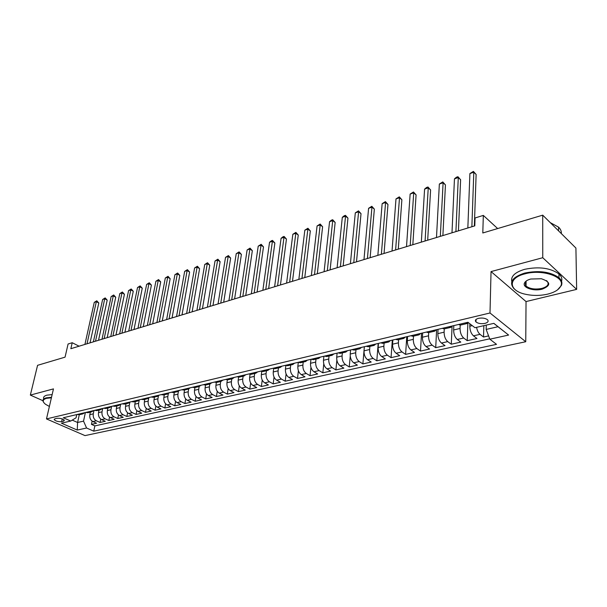 <?xml version="1.0" encoding="UTF-8"?>
<svg xmlns="http://www.w3.org/2000/svg" width="607" height="607" viewBox="0 0 607 607"><rect width="100%" height="100%" fill="white"/><g stroke="black" fill="none" stroke-linecap="round" stroke-linejoin="round"><path stroke-width="0.91" d="M525.199 285.002L526.064 285.396M478.513 318.334C475.539 319.206 474.689 320.413 475.979 321.953C478.172 323.554 481.154 324.032 484.94 323.387C487.967 322.522 488.817 321.3 487.504 319.737C485.289 318.144 482.292 317.673 478.513 318.334M576.65 289.38L575.914 248.051L542.719 215.159L542.757 257.717L491.04 271.579L490.001 312.992L525.745 341.733L526.041 301.565L576.65 289.38L542.757 257.717M490.001 312.992L46.489 418.921L85.003 435.606L525.745 341.733M46.489 418.921L53.469 388.89L30.35 395.089L42.907 400.696M30.35 395.089L37.573 365.323L65.055 357.151L68.083 344.002L72.218 342.727L70.852 348.699L474.788 225.872L475.061 217.966L483.324 215.402L482.8 232.974L542.719 215.159M90.352 412.138L89.813 414.664C89.419 417.836 90.435 420.135 92.863 421.554L96.604 423.231L91.445 424.376L92.127 421.129M93.979 410.507L93.273 413.853C92.879 417.039 93.895 419.346 96.331 420.772L100.072 422.457L100.762 419.111M100.072 422.457L105.315 421.288L101.574 419.596C99.138 418.155 98.122 415.833 98.509 412.639L99.04 410.089M107.879 408.01L107.356 410.575C106.969 413.799 108 416.144 110.436 417.601L114.184 419.316L108.843 420.499L109.548 417.047M116.87 405.901L116.354 408.481C115.983 411.728 117.014 414.095 119.458 415.567L123.206 417.305L117.773 418.511L118.486 414.945M126.028 403.746L125.512 406.349C125.148 409.626 126.188 412.009 128.631 413.496L132.387 415.256L126.863 416.485L127.576 412.806M135.346 401.553L134.837 404.179C134.481 407.479 135.528 409.884 137.979 411.394L141.735 413.177L136.105 414.429L136.833 410.613M144.83 399.323L144.337 401.971C143.988 405.294 145.035 407.722 147.486 409.255L151.249 411.053L145.521 412.335L146.257 408.374M154.489 397.054L154.003 399.717C153.662 403.071 154.717 405.522 157.175 407.069L160.931 408.898L155.104 410.195L155.847 406.098M164.322 394.74L163.844 397.426C163.511 400.81 164.58 403.283 167.031 404.846L170.795 406.698L164.854 408.025L165.612 403.761M174.346 392.38L173.868 395.096C173.549 398.503 174.619 400.999 177.077 402.585L180.84 404.467L174.793 405.81L175.56 401.379M184.551 389.982L184.088 392.714C183.777 396.159 184.854 398.678 187.313 400.279L191.076 402.183L184.915 403.556L185.689 398.943M194.946 387.539L194.49 390.293C194.194 393.761 195.279 396.31 197.738 397.934L201.501 399.861L195.219 401.257L196.008 396.447M203.284 384.717L205.538 385.043L205.098 387.82C204.817 391.325 205.902 393.897 208.36 395.536L212.124 397.494L205.727 398.92L206.524 393.89M216.35 382.493L215.91 385.308C215.637 388.837 216.729 391.432 219.195 393.101L222.951 395.081L216.433 396.538L217.245 391.265M227.359 379.868L226.935 382.744C226.669 386.302 227.769 388.928 230.235 390.612L233.991 392.623L227.344 394.102L228.164 388.579M238.597 377.167L238.172 380.126C237.921 383.715 239.029 386.371 241.487 388.078L245.243 390.119L238.468 391.629L239.302 385.824M250.061 374.39L249.629 377.455C249.401 381.082 250.509 383.761 252.967 385.491L256.723 387.562L249.811 389.102L250.653 382.987M261.754 371.522L261.321 374.739C261.101 378.389 262.224 381.097 264.682 382.85L268.423 384.952L261.374 386.522L262.232 380.065M273.689 368.563L273.249 371.962C273.044 375.65 274.174 378.381 276.625 380.164L280.366 382.289L273.173 383.897L274.045 377.061M285.867 365.513L285.419 369.124C285.237 372.85 286.367 375.612 288.818 377.417L292.551 379.58L285.207 381.211L286.102 373.95M298.295 362.356L297.847 366.233C297.673 369.989 298.811 372.781 301.262 374.61L304.987 376.81L297.491 378.48L298.394 370.733M310.966 359.314L310.526 363.282C310.374 367.076 311.52 369.898 313.963 371.75L317.673 373.98L310.033 375.687L310.951 367.379M323.903 356.263L323.478 360.262C323.341 364.094 324.495 366.947 326.93 368.828L330.633 371.089L322.825 372.835L323.766 363.874M337.105 353.145L336.703 357.189C336.589 361.051 337.75 363.934 340.178 365.846L343.873 368.146L335.899 369.921L336.862 360.156M350.596 349.958L350.216 354.04C350.118 357.94 351.286 360.862 353.714 362.796L357.386 365.133L349.245 366.947L350.247 356.112M364.382 346.711L364.025 350.823C363.95 354.769 365.118 357.72 367.538 359.685L371.203 362.053L362.88 363.912L364.359 346.711M378.465 343.387L378.138 347.545C378.085 351.521 379.261 354.503 381.666 356.499L385.316 358.912L376.81 360.808L378.191 343.448M392.866 339.988L392.562 344.184C392.532 348.198 393.715 351.218 396.113 353.244L399.747 355.694L391.052 357.637L392.319 340.117M407.593 336.513L407.312 340.747C407.305 344.806 408.496 347.864 410.886 349.92L414.498 352.409L405.605 354.389L406.766 336.71M422.647 332.962L422.404 337.234C422.419 341.331 423.61 344.427 425.993 346.514L429.581 349.048L420.492 351.074L421.531 333.228M438.057 329.328L437.837 333.645C437.875 337.78 439.081 340.914 441.448 343.038L445.014 345.611L435.712 347.682L436.63 329.662M453.816 325.61L453.634 329.965C453.702 334.146 454.909 337.317 457.261 339.472L460.804 342.098L451.282 344.215L452.063 326.407M469.886 323.797L469.803 326.202C469.894 330.428 471.115 333.638 473.452 335.83L476.958 338.494L467.223 340.664L467.845 323.205M61.641 421.645L63.492 421.212L64.38 420.34C62.794 418.762 60.29 418.094 56.891 418.322L55.04 418.762L54.175 419.619C55.745 421.19 58.242 421.865 61.641 421.645L62.255 418.929M79.274 414.74L77.59 422.487L83.538 421.137L86.581 428.011L93.751 431.16L496.518 344.344L489.841 339.192L508.605 335.064L493.863 323.349L474.962 327.712L467.914 322.279L63.287 417.753L70.731 421.03L76.05 417.806L76.755 414.573M86.581 428.011L77.256 430.059L61.428 423.178L70.731 421.03M460.189 325.117L460.053 328.47L453.634 329.965M444.263 328.903L444.112 332.181L437.837 333.645M428.709 332.56L428.534 335.808L422.404 337.234M413.511 336.134L413.306 339.351L407.312 340.747M398.647 339.632L398.42 342.818L392.562 344.184M384.11 343.046L383.867 346.21L378.138 347.545M369.891 346.392L369.633 349.518L364.025 350.823M355.983 349.662L355.702 352.766L350.216 354.04M342.371 352.864L342.075 355.937L336.703 357.189M329.047 355.998L328.736 359.041L323.478 360.262M316.004 359.063L315.678 362.083L310.526 363.282M303.227 362.068L302.885 365.057L297.847 366.233M290.715 365.012L290.358 367.979L285.419 369.124M278.461 367.895L278.089 370.831L273.249 371.962M266.45 370.718L266.063 373.631L261.321 374.739M254.674 373.487L254.28 376.378L249.629 377.455M243.134 376.203L242.724 379.064L238.172 380.126M231.821 378.867L231.404 381.704L226.935 382.744M220.72 381.477L220.295 384.284L215.91 385.308M209.84 384.034L209.4 386.826L205.098 387.82M199.164 386.538L198.709 389.307L194.49 390.293M188.686 388.981L188.223 391.75L184.088 392.714M178.412 391.356L177.934 394.148L173.868 395.096M168.336 393.662L167.835 396.5L163.844 397.426M158.442 395.908L157.919 398.807L154.003 399.717M148.738 398.086L148.176 401.075L144.337 401.971M139.208 400.195L138.616 403.298L134.837 404.179M129.86 402.244L129.223 405.484L125.512 406.349M116.491 405.195L118.76 405.453L120.687 404.209L120.004 407.631L116.354 408.481M111.627 406.341L110.937 409.748L107.356 410.575M102.727 408.443L102.029 411.819L98.509 412.639M91.445 424.376L94.851 425.894L489.705 338.82M476.571 327.34C477.185 330.565 478.346 332.902 480.031 334.343L483.529 337.029L488.605 335.899M467.223 340.664L463.687 338.023C461.343 335.853 460.136 332.666 460.053 328.47M451.282 344.215L447.731 341.62C445.371 339.488 444.165 336.339 444.112 332.181M435.712 347.682L432.131 345.133C429.756 343.031 428.557 339.92 428.534 335.808M420.492 351.074L416.888 348.57C414.505 346.498 413.306 343.425 413.306 339.351M405.605 354.389L401.986 351.923C399.588 349.89 398.397 346.847 398.42 342.818M391.052 357.637L387.41 355.209C385.005 353.198 383.821 350.201 383.867 346.21M376.81 360.808L373.153 358.418C370.74 356.438 369.564 353.479 369.633 349.518M362.88 363.912L359.207 361.56C356.787 359.61 355.619 356.681 355.702 352.766M349.245 366.947L345.558 364.632C343.13 362.713 341.969 359.814 342.075 355.937M335.899 369.921L332.196 367.645C329.76 365.755 328.607 362.887 328.736 359.041M322.825 372.835L319.115 370.589C316.679 368.722 315.526 365.892 315.678 362.083M310.033 375.687L306.307 373.48C303.864 371.636 302.718 368.828 302.885 365.057M297.491 378.48L293.765 376.302C291.314 374.489 290.176 371.712 290.358 367.979M285.207 381.211L281.473 379.072C279.023 377.281 277.892 374.534 278.089 370.831M273.173 383.897L269.432 381.78C266.974 380.02 265.851 377.304 266.063 373.631M261.374 386.522L257.626 384.443C255.168 382.698 254.052 380.012 254.28 376.378M249.811 389.102L246.055 387.046C243.597 385.331 242.481 382.668 242.724 379.064M238.468 391.629L234.712 389.603C232.246 387.911 231.146 385.27 231.404 381.704M227.344 394.102L223.581 392.114C221.123 390.438 220.022 387.827 220.295 384.284M216.433 396.538L212.67 394.573C210.212 392.919 209.119 390.331 209.4 386.826M205.727 398.92L201.964 396.978C199.506 395.347 198.421 392.79 198.709 389.307M195.219 401.257L191.455 399.345C188.997 397.737 187.92 395.203 188.223 391.75M184.915 403.556L181.152 401.667C178.693 400.081 177.616 397.57 177.934 394.148M174.793 405.81L171.03 403.951C168.571 402.38 167.509 399.892 167.835 396.5M164.854 408.025L161.098 406.189C158.639 404.634 157.577 402.175 157.919 398.807M155.104 410.195L151.34 408.382C148.89 406.849 147.835 404.414 148.176 401.075M145.521 412.335L141.757 410.544C139.314 409.027 138.267 406.614 138.616 403.298M136.105 414.429L132.349 412.661C129.906 411.167 128.866 408.769 129.223 405.484M126.863 416.485L123.107 414.74C120.664 413.261 119.632 410.893 120.004 407.631M117.773 418.511L114.025 416.789C111.589 415.325 110.557 412.98 110.937 409.748M108.843 420.499L105.102 418.8C102.666 417.35 101.642 415.021 102.029 411.819M80.549 413.678L82.81 413.906L84.752 412.684M77.097 414.49L79.358 414.718L82.81 413.906M85.382 412.54L83.538 421.137M497.657 228.558L483.324 215.402M79.092 346.195L72.218 342.727M72.225 420.12L77.59 422.487L77.256 430.059M486.283 325.102L486.161 329.426L498.028 326.725L493.802 323.364M94.851 425.894L93.751 431.16M483.529 337.029L483.847 325.663M85.784 412.441L88.045 412.677L91.566 411.849L89.297 411.614M93.501 410.62L91.566 411.849M94.624 410.355L96.885 410.598L100.466 409.755L98.205 409.513M102.401 408.519L100.466 409.755M103.622 408.23L105.891 408.481L109.533 407.623L107.264 407.373M111.46 406.387L109.533 407.623M112.781 406.075L115.049 406.326L118.76 405.453M122.113 403.867L124.374 404.133L128.153 403.245L125.892 402.98M130.08 401.993L128.153 403.245M131.605 401.629L133.874 401.902L137.721 400.992L135.452 400.719M139.64 399.732L137.721 400.992M141.279 399.345L143.548 399.626L147.463 398.7L145.202 398.42M149.383 397.441L147.463 398.7M151.135 397.024L153.396 397.304L157.388 396.371L155.126 396.083M159.3 395.096L157.388 396.371M161.174 394.656L163.435 394.945L167.502 393.989L165.241 393.693M169.406 392.714L167.502 393.989M171.402 392.243L173.663 392.539L177.805 391.568L175.544 391.265M179.702 390.278L177.805 391.568M181.827 389.785L184.088 390.089L188.314 389.095L186.053 388.784M190.203 387.805L188.314 389.095M192.449 387.274L194.71 387.592L199.02 386.583L196.759 386.257M200.902 385.278L199.02 386.583M211.805 382.706L209.931 384.011L207.677 383.685M214.332 382.114L216.585 382.448L221.062 381.393L218.816 381.052M222.928 380.081L221.062 381.393M225.599 379.451L227.845 379.8L232.42 378.722L230.174 378.373M234.272 377.41L232.42 378.722M237.094 376.742L239.34 377.099L243.999 375.999L241.761 375.642M245.843 374.678L243.999 375.999M248.824 373.973L251.063 374.337L255.82 373.222L253.582 372.85M257.649 371.894L255.82 373.222M260.798 371.15L263.028 371.53L267.877 370.384L265.654 370.004M269.705 369.048L267.877 370.384M273.013 368.267L275.237 368.654L280.191 367.485L277.976 367.098M282.005 366.142L280.191 367.485M285.487 365.323L287.703 365.725L292.764 364.534L290.556 364.124M294.562 363.183L292.764 364.534M298.227 362.318L300.435 362.728L305.602 361.514L303.401 361.097M307.385 360.156L305.602 361.514M311.239 359.245L313.44 359.67L318.713 358.426L316.528 358.001M320.481 357.068L318.713 358.426M324.533 356.112L326.718 356.544L332.112 355.277L329.935 354.837M333.865 353.911L332.112 355.277M338.122 352.902L340.292 353.357L345.808 352.06L343.638 351.605M347.538 350.687L345.808 352.06M352.007 349.632L354.169 350.095L359.799 348.767L357.644 348.297M361.514 347.386L359.799 348.767M366.203 346.278L368.35 346.756L374.109 345.398L371.97 344.92M375.801 344.017L374.109 345.398M380.718 342.856L382.85 343.342L388.746 341.961L386.621 341.46M390.415 340.565L388.746 341.961M395.574 339.351L397.691 339.859L403.716 338.44L401.606 337.924M405.362 337.037L403.716 338.44M410.764 335.762L412.866 336.286L419.035 334.836L416.941 334.305M420.651 333.433L419.035 334.836M426.319 332.097L428.398 332.636L434.711 331.149L432.639 330.603M436.304 329.738L434.711 331.149M442.237 328.341L444.294 328.895L450.758 327.378L448.71 326.809M452.321 325.959L450.758 327.378M458.535 324.495L460.576 325.064L467.193 323.508L465.167 322.932M489.841 339.192L486.161 329.426M468.399 322.651L467.193 323.508M508.605 335.064L498.028 326.725M491.04 271.579L526.041 301.565M90.033 342.872L98.797 303.007L96.338 301.656L87.021 343.782M94.26 302.369L96.779 300.791L96.338 301.656L94.26 302.369L84.912 344.427M96.779 300.791L98.797 303.007M51.398 397.797L46.534 398.336C42.475 399.611 42.164 401.614 45.593 404.33L49.387 406.447M43.696 402.471L42.991 401.197C42.611 399.672 43.719 398.549 46.307 397.835L51.519 397.274M43.613 398.541C43.241 397.008 44.349 395.878 46.936 395.157L52.149 394.588M524.956 273.848C507.369 278.089 508.552 290.92 525.738 294.312C533.045 295.852 540.367 295.791 547.704 294.122C554.677 292.354 559.047 289.63 560.807 285.958C565.618 276.944 542.188 268.878 524.956 273.848M515.715 290.108L513.985 288.704C508.712 282.323 512.278 277.111 524.676 273.074C538.986 270.183 550.428 271.731 558.994 277.725C561.687 280.191 562.492 282.779 561.407 285.487L557.492 289.896M530.776 279.03L541.391 278.75C550.883 282.05 551.133 285.525 542.142 289.167C533.447 291.542 521.937 287.483 524.539 282.9C525.427 281.2 527.506 279.91 530.776 279.03M526.618 280.745L525.131 282.452L526.057 286.087C529.888 288.917 535.162 289.691 541.869 288.416C547.848 286.58 549.54 284.106 546.945 280.995L546.452 280.593M511.792 281.64C510.631 276.352 514.933 272.247 524.706 269.311C538.993 266.39 550.405 267.937 558.956 273.947C561.483 276.261 562.348 278.704 561.543 281.269M550.261 222.632L558.531 227.117C560.618 229.127 561.543 231.29 561.316 233.589M98.531 340.284L107.196 300.146L104.738 298.781L95.519 341.202M102.629 299.501L105.17 297.908L104.738 298.781L102.629 299.501L93.379 341.847M105.17 297.908L107.196 300.146M107.173 337.659L115.74 297.233L113.281 295.852L104.161 338.569M111.134 296.588L113.699 294.979L113.281 295.852L111.134 296.588L101.991 339.23M113.699 294.979L115.74 297.233M115.967 334.981L124.435 294.274L121.969 292.87L112.955 335.899M119.784 293.621L122.371 291.997L121.969 292.87L119.784 293.621L110.747 336.566M122.371 291.997L124.435 294.274M124.905 332.264L133.267 291.261L130.801 289.843L121.908 333.175M128.578 290.601L131.188 288.97L130.801 289.843L128.578 290.601L119.655 333.858M131.188 288.97L133.267 291.261M134.01 329.495L142.258 288.204L139.785 286.762L131.013 330.405M137.523 287.536L140.156 285.889L139.785 286.762L137.523 287.536L128.722 331.103M140.156 285.889L142.258 288.204M143.267 326.68L151.401 285.085L148.927 283.628L140.278 327.59M146.628 284.417L149.284 282.756L148.927 283.628L146.628 284.417L137.948 328.296M149.284 282.756L151.401 285.085M152.698 323.812L160.703 281.914L158.23 280.442L149.709 324.722M155.893 281.238L158.571 279.561L158.23 280.442L155.893 281.238L147.334 325.443M158.571 279.561L160.703 281.914M162.289 320.898L170.165 278.689L167.699 277.194L159.307 321.801M165.316 278.006L168.018 276.314L167.699 277.194L165.316 278.006L156.894 322.537M168.018 276.314L170.165 278.689M172.062 317.924L179.801 275.411L177.327 273.886L169.087 318.834M174.907 274.721L177.631 273.013L177.327 273.886L174.907 274.721L166.621 319.578M177.631 273.013L179.801 275.411M182.009 314.904L189.612 272.065L187.138 270.525L179.042 315.807M184.665 271.375L187.419 269.652L187.138 270.525L184.665 271.375L176.531 316.566M187.419 269.652L189.612 272.065M192.138 311.823L199.589 268.666L197.116 267.103L189.179 312.719M194.604 267.968L197.389 266.223L197.116 267.103L194.604 267.968L186.622 313.5M197.389 266.223L199.589 268.666M202.457 308.682L209.756 265.198L207.283 263.62L199.506 309.578M204.726 264.493L207.533 262.74L207.283 263.62L204.726 264.493L196.903 310.367M207.533 262.74L209.756 265.198M212.974 305.488L220.106 261.678L217.64 260.069L210.03 306.383M215.03 260.964L217.867 259.189L217.64 260.069L215.03 260.964L207.382 307.188M217.867 259.189L220.106 261.678M223.687 302.225L230.652 258.081L228.179 256.45L220.751 303.121M225.531 257.36L228.391 255.577L228.179 256.45L225.531 257.36L218.05 303.94M228.391 255.577L230.652 258.081M234.606 298.91L241.396 254.424L238.923 252.77L231.684 299.797M236.222 253.696L239.112 251.89L238.923 252.77L236.222 253.696L228.93 300.632M239.112 251.89L241.396 254.424M245.736 295.526L252.337 250.691L249.872 249.014L242.823 296.406M247.117 249.963L250.031 248.134L249.872 249.014L247.117 249.963L240.023 297.263M250.031 248.134L252.337 250.691M257.08 292.073L263.491 246.89L261.033 245.19L254.189 292.953M258.218 246.154L261.169 244.31L261.033 245.19L258.218 246.154L251.321 293.826M261.169 244.31L263.491 246.89M268.651 288.553L274.865 243.02L272.399 241.29L265.767 289.433M269.538 242.276L271.367 240.804L272.513 240.41L272.399 241.29L269.538 242.276L262.854 290.321M272.513 240.41L274.865 243.02M280.449 284.964L286.451 239.075L283.993 237.314L277.589 285.836M281.079 238.316L282.915 236.836L284.084 236.442L283.993 237.314L281.079 238.316L274.614 286.739M284.084 236.442L286.451 239.075M292.491 281.307L298.265 235.046L295.821 233.263L289.645 282.172M292.84 234.279L295.875 232.382L295.821 233.263L292.84 234.279L286.603 283.097M295.875 232.382L298.265 235.046M304.775 277.574L310.321 230.941L307.878 229.127L301.945 278.431M304.835 230.167L307.908 228.255L307.878 229.127L304.835 230.167L298.849 279.372M307.908 228.255L310.321 230.941M317.309 273.757L322.613 226.752L320.177 224.909L314.502 274.614M317.074 225.971L320.177 224.036L320.177 224.909L317.074 225.971L311.338 275.578M320.177 224.036L322.613 226.752M330.102 269.865L335.155 222.473L332.727 220.607L327.317 270.714M329.563 221.692L331.43 220.166L332.697 219.734L332.727 220.607L329.563 221.692L324.085 271.701M332.697 219.734L335.155 222.473M343.167 265.896L347.955 218.118L345.535 216.213L340.398 266.739M342.302 217.321L344.184 215.788L345.474 215.348L345.535 216.213L342.302 217.321L337.105 267.74M345.474 215.348L347.955 218.118M356.506 261.837L361.021 213.664L358.608 211.737L353.767 262.672M355.307 212.86L358.509 210.864L358.608 211.737L355.307 212.86L350.398 263.696M358.509 210.864L361.021 213.664M370.133 257.694L374.352 209.119L371.947 207.162L367.417 258.521M368.586 208.315L371.818 206.289L371.947 207.162L368.586 208.315L363.98 259.568M371.818 206.289L374.352 209.119M384.056 253.46L387.972 204.483L385.582 202.488L381.363 254.28M382.144 203.664L385.415 201.623L385.582 202.488L382.144 203.664L377.85 255.35M385.415 201.623L387.972 204.483M398.283 249.136L401.88 199.741L399.497 197.715L395.62 249.947M395.992 198.914L399.3 196.85L399.497 197.715L395.992 198.914L392.031 251.04M399.3 196.85L401.88 199.741M412.821 244.72L416.091 194.9L413.716 192.836L410.195 245.516M410.135 194.065L413.481 191.979L413.716 192.836L410.135 194.065L406.515 246.632M413.481 191.979L416.091 194.9M427.685 240.197L430.606 189.953L428.246 187.851L425.09 240.987M424.589 189.111L426.509 187.502L427.965 187.002L428.246 187.851L424.589 189.111L421.334 242.125M427.965 187.002L430.606 189.953M442.882 235.577L445.439 184.9L443.102 182.76L440.325 236.351M439.354 184.042L442.776 181.91L443.102 182.76L439.354 184.042L436.486 237.519M442.776 181.91L445.439 184.9M458.437 230.842L460.614 179.733L458.285 177.555L455.918 231.608M454.461 178.868L456.388 177.236L457.921 176.713L458.285 177.555L454.461 178.868L451.987 232.807M457.921 176.713L460.614 179.733M474.348 226.009L476.123 174.444L473.809 172.229L471.867 226.76M469.901 173.572L473.399 171.394L473.809 172.229L469.901 173.572L467.845 227.982M473.399 171.394L476.123 174.444M472.261 325.633L469.803 326.202M93.273 413.853L89.813 414.664M96.331 420.772L92.863 421.554M480.031 334.343L473.452 335.83M463.687 338.023L457.261 339.472M447.731 341.62L441.448 343.038M432.131 345.133L425.993 346.514M416.888 348.57L410.886 349.92M401.986 351.923L396.113 353.244M387.41 355.209L381.666 356.499M373.153 358.418L367.538 359.685M359.207 361.56L353.714 362.796M345.558 364.632L340.178 365.846M332.196 367.645L326.93 368.828M319.115 370.589L313.963 371.75M306.307 373.48L301.262 374.61M293.765 376.302L288.818 377.417M281.473 379.072L276.625 380.164M269.432 381.78L264.682 382.85M257.626 384.443L252.967 385.491M246.055 387.046L241.487 388.078M234.712 389.603L230.235 390.612M223.581 392.114L219.195 393.101M212.67 394.573L208.36 395.536M201.964 396.978L197.738 397.934M191.455 399.345L187.313 400.279M181.152 401.667L177.077 402.585M171.03 403.951L167.031 404.846M161.098 406.189L157.175 407.069M151.34 408.382L147.486 409.255M141.757 410.544L137.979 411.394M132.349 412.661L128.631 413.496M123.107 414.74L119.458 415.567M114.025 416.789L110.436 417.601M105.102 418.8L101.574 419.596M63.834 419.718L63.492 421.212M476.063 319.426L475.979 321.953M209.931 384.011L205.538 385.043M54.289 419.118L54.175 419.619M558.956 273.947L558.994 277.725M526.057 286.087L526.094 281.185M558.531 227.117L558.569 230.865M525.131 282.452L524.539 282.9M560.807 285.958L561.407 285.487"/></g></svg>
